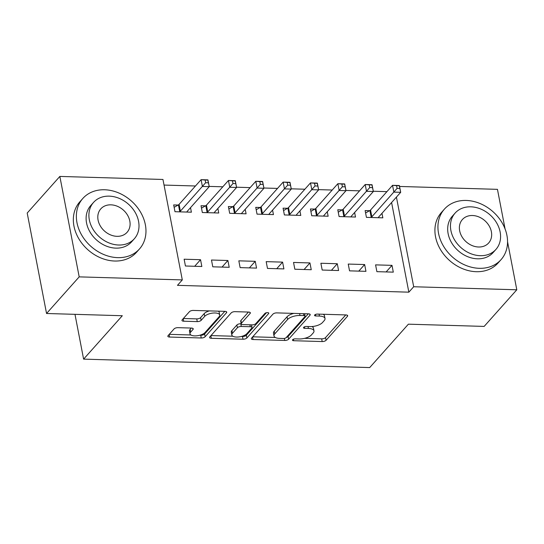 <?xml version="1.0" encoding="UTF-8"?>
<svg xmlns="http://www.w3.org/2000/svg" width="544" height="544" viewBox="0 0 544 544"><rect width="100%" height="100%" fill="white"/><g stroke="black" fill="none" stroke-linecap="round" stroke-linejoin="round"><path stroke-width="0.82" d="M292.624 339.728A2.088 0.864 169.1 0 0 292.454 340.177A2.088 0.864 169.1 0 0 293.672 340.714L322.198 341.557A2.978 1.231 169.1 0 0 326.067 340.306L347.432 316.343A2.978 1.231 169.1 0 0 347.677 315.697A2.978 1.231 169.1 0 0 345.936 314.928L317.41 314.092A2.088 0.864 169.1 0 0 314.704 314.962A2.088 0.864 169.1 0 0 314.534 315.418A2.088 0.864 169.1 0 0 315.751 315.955L319.444 316.064A9.534 3.937 169.1 0 1 325.006 318.519A9.534 3.937 169.1 0 1 324.238 320.572L322.456 322.572A9.534 3.937 169.1 0 1 310.066 326.577L306.374 326.468A2.088 0.864 169.1 0 0 303.668 327.345A2.088 0.864 169.1 0 0 303.498 327.794A2.088 0.864 169.1 0 0 304.715 328.331L308.407 328.44A9.534 3.937 169.1 0 1 313.97 330.902A9.534 3.937 169.1 0 1 313.194 332.955L311.42 334.954A9.534 3.937 169.1 0 1 299.03 338.96L295.338 338.851A2.088 0.864 169.1 0 0 292.624 339.728M177.942 327.665A2.978 1.231 169.1 0 0 174.073 328.916L168.082 335.641A2.978 1.231 169.1 0 0 167.838 336.28A2.978 1.231 169.1 0 0 169.578 337.049L201.253 337.987A2.978 1.231 169.1 0 0 205.129 336.736L226.494 312.773A2.978 1.231 169.1 0 0 226.732 312.127A2.978 1.231 169.1 0 0 224.992 311.358L193.317 310.427A2.978 1.231 169.1 0 0 189.448 311.678L182.206 319.797A2.978 1.231 169.1 0 0 181.961 320.443A2.978 1.231 169.1 0 0 183.702 321.212L197.261 321.606A2.978 1.231 169.1 0 0 201.13 320.355L204.721 316.329A7.97 3.291 169.1 0 1 213.221 313.038A7.97 3.291 169.1 0 1 219.728 315.037A7.97 3.291 169.1 0 1 219.082 316.751L205.02 332.527A7.97 3.291 169.1 0 1 196.52 335.825A7.97 3.291 169.1 0 1 190.012 333.826A7.97 3.291 169.1 0 1 190.658 332.105L192.998 329.474A2.978 1.231 169.1 0 0 193.242 328.834A2.978 1.231 169.1 0 0 191.502 328.066L177.942 327.665M182.301 279.915L79.193 276.869L59.847 176.426L162.962 179.466L182.301 279.915L177.466 285.342L408.85 292.169L413.692 286.749L396.426 197.105M507.545 241.733L516.8 289.789L484.153 326.414L408.388 324.176L369.696 367.574L83.606 359.128L122.305 315.731L46.546 313.494L79.193 276.869M516.8 289.789L413.692 286.749M251.573 338.103A2.978 1.231 169.1 0 0 251.328 338.749A2.978 1.231 169.1 0 0 253.069 339.517L284.75 340.449A2.978 1.231 169.1 0 0 288.619 339.198L309.985 315.234A2.978 1.231 169.1 0 0 310.223 314.595A2.978 1.231 169.1 0 0 308.489 313.827L276.808 312.888A2.978 1.231 169.1 0 0 272.938 314.14L251.573 338.103M243.005 339.218L211.324 338.286A2.978 1.231 169.1 0 1 209.583 337.518A2.978 1.231 169.1 0 1 209.828 336.872L231.193 312.909A2.978 1.231 169.1 0 1 235.062 311.658L248.622 312.059A2.978 1.231 169.1 0 1 250.356 312.827A2.978 1.231 169.1 0 1 250.118 313.466L241.454 323.184A2.978 1.231 169.1 0 0 241.21 323.83A2.978 1.231 169.1 0 0 242.95 324.598L251.947 324.863A2.978 1.231 169.1 0 0 255.816 323.612L264.84 313.494A2.088 0.864 169.1 0 1 267.063 312.63A2.088 0.864 169.1 0 1 268.763 313.154A2.088 0.864 169.1 0 1 268.593 313.602L246.874 337.967A2.978 1.231 169.1 0 1 243.005 339.218L242.481 336.505L241.366 336.471M74.984 314.33L83.606 359.128M229.201 267.294L227.888 260.508L211.48 260.025L212.786 266.812L229.201 267.294M205.455 205.863L201.028 205.727L202.334 212.52L218.742 213.003L217.872 208.468M283.9 268.913L282.594 262.126L266.179 261.644L267.492 268.43L283.9 268.913M260.154 207.475L255.728 207.346L257.033 214.132L273.442 214.615L272.571 210.086M338.599 270.524L337.294 263.738L320.885 263.255L322.191 270.042L338.599 270.524M314.854 209.093L310.427 208.964L311.732 215.75L328.148 216.233L327.27 211.704M393.298 272.143L391.993 265.356L375.584 264.874L376.89 271.66L393.298 272.143M369.553 210.705L365.126 210.576L366.432 217.362L382.847 217.845L381.97 213.316M408.85 292.169L391.592 202.531M386.913 191.651L373.293 191.25M359.564 190.842L345.943 190.441M332.214 190.033L318.594 189.632M304.864 189.224L291.244 188.822M277.515 188.421L263.894 188.013M250.165 187.612L236.545 187.211M222.816 186.803L209.195 186.402M195.459 185.994L164.036 185.069M342.203 209.896L337.776 209.766L339.082 216.553L355.497 217.042L354.62 212.507M365.949 271.334L364.643 264.547L348.235 264.064L349.54 270.851L365.949 271.334M287.504 208.284L283.077 208.155L284.383 214.941L300.791 215.424L299.921 210.895M311.25 269.722L309.944 262.936L293.536 262.446L294.841 269.232L311.25 269.722M232.805 206.666L228.378 206.536L229.684 213.323L246.092 213.812L245.222 209.277M256.55 268.104L255.245 261.317L238.83 260.834L240.135 267.621L256.55 268.104M178.099 205.054L173.672 204.925L174.984 211.711L191.393 212.194L190.522 207.665M201.844 266.492L200.539 259.706L184.13 259.216L185.436 266.002L201.844 266.492M46.546 313.494L27.2 213.044L59.847 176.426M399.568 186.456L497.454 189.346L505.09 228.997M391.993 265.356L386.131 271.932M364.643 264.547L358.782 271.123M337.294 263.738L331.432 270.314M309.944 262.936L304.082 269.511M282.594 262.126L276.733 268.702M255.245 261.317L249.376 267.893M227.888 260.508L222.027 267.084M200.539 259.706L194.677 266.281M313.97 330.902L313.446 328.182A9.534 3.937 169.1 0 0 311.923 326.543M325.006 318.519L324.482 315.806A9.534 3.937 169.1 0 0 323.15 314.255M304.626 338.341L321.674 338.844A2.978 1.231 169.1 0 0 325.55 337.593L345.753 314.928M286.321 337.45A2.978 1.231 169.1 0 0 288.096 336.484L308.305 313.82M252.729 336.804L275.332 337.477M283.458 338.497A2.088 0.864 169.1 0 0 286.164 337.627L304.919 316.588A2.088 0.864 169.1 0 0 305.089 316.139A2.088 0.864 169.1 0 0 303.872 315.602L299.982 315.486A9.534 3.937 169.1 0 0 287.592 319.491L274.774 333.873A9.534 3.937 169.1 0 0 273.999 335.927A9.534 3.937 169.1 0 0 279.562 338.388L283.458 338.497M293.855 313.392A9.534 3.937 169.1 0 0 287.069 316.778L287.592 319.491M273.999 335.927L273.476 333.214A9.534 3.937 169.1 0 1 274.251 331.16L287.069 316.778M232.818 336.219L210.984 335.573M248.438 312.052L240.931 320.47A2.978 1.231 169.1 0 0 240.686 321.116L241.21 323.83M266.431 312.725L246.35 335.254L246.874 337.967M232.465 333.268A7.97 3.291 169.1 0 0 231.819 334.988A7.97 3.291 169.1 0 0 238.326 336.988A7.97 3.291 169.1 0 0 246.826 333.696L251.777 328.134A2.978 1.231 169.1 0 0 252.022 327.495A2.978 1.231 169.1 0 0 250.281 326.726L241.291 326.461A2.978 1.231 169.1 0 0 237.415 327.712L232.465 333.268L231.941 330.555A7.97 3.291 169.1 0 0 231.295 332.275L231.819 334.988M231.941 330.555L236.892 324.999A2.978 1.231 169.1 0 1 240.768 323.748L241.196 323.762M242.481 336.505A2.978 1.231 169.1 0 0 246.35 335.254M190.012 333.826L189.489 331.112A7.97 3.291 169.1 0 1 190.135 329.392L191.318 328.059M219.728 315.037L219.205 312.317A7.97 3.291 169.1 0 0 218.321 311.161M209.42 310.903A7.97 3.291 169.1 0 0 204.197 313.616L204.721 316.329M183.362 318.498L196.738 318.893A2.978 1.231 169.1 0 0 200.607 317.642L204.197 313.616M199.798 335.247L200.736 335.274A2.978 1.231 169.1 0 0 204.605 334.016L224.815 311.352M169.238 334.342L190.896 334.982M378.42 217.716L378.434 217.512A3.033 1.251 -10.9 0 1 378.685 217.002L400.697 192.318L393.856 192.114L392.55 185.327L370.546 210.011A3.033 1.251 -10.9 0 1 369.893 210.514L365.588 212.976M396.569 185.66L392.55 185.327L399.391 185.531L400.697 192.318L399.303 185.742L396.569 185.66L397.093 188.374L399.826 188.455M397.093 188.374L371.851 216.798A3.033 1.251 -10.9 0 1 371.198 217.301L370.865 217.491M351.07 216.906L351.084 216.702A3.033 1.251 -10.9 0 1 351.336 216.192L373.347 191.508L366.506 191.304L365.201 184.518L343.196 209.202A3.033 1.251 -10.9 0 1 342.543 209.705L338.239 212.174M369.22 184.851L365.201 184.518L372.042 184.722L373.347 191.508L371.953 184.933L369.22 184.851L369.736 187.564L372.477 187.646M369.736 187.564L344.502 215.988A3.033 1.251 -10.9 0 1 343.849 216.492L343.509 216.689M323.714 216.104L323.734 215.9A3.033 1.251 -10.9 0 1 323.986 215.383L345.998 190.699L339.157 190.502L337.851 183.709L315.84 208.4A3.033 1.251 -10.9 0 1 315.194 208.896L310.889 211.364M341.863 184.049L337.851 183.709L344.685 183.913L345.998 190.699L344.604 184.124L341.863 184.049L342.387 186.762L345.12 186.844M342.387 186.762L317.152 215.186A3.033 1.251 -10.9 0 1 316.499 215.682L316.159 215.88M466.201 200.444A37.951 30.396 41.7 0 0 444.414 209.12A37.951 30.396 41.7 0 0 443.428 246.051A37.951 30.396 41.7 0 0 479.271 268.314A37.951 30.396 41.7 0 0 501.065 259.631A37.951 30.396 41.7 0 0 502.051 222.7A37.951 30.396 41.7 0 0 466.201 200.444M444.414 209.12L441.395 212.514A37.951 30.396 41.7 0 0 440.409 249.444A37.951 30.396 41.7 0 0 476.252 271.701A37.951 30.396 41.7 0 0 498.039 263.017L501.065 259.631M495.917 249.438L493.136 252.559A27.322 21.889 -138.3 0 1 477.442 258.808A27.322 21.889 -138.3 0 1 451.636 242.787A27.322 21.889 -138.3 0 1 452.343 216.192L455.124 213.071A27.322 21.889 41.7 0 0 454.417 239.666A27.322 21.889 41.7 0 0 480.223 255.687A27.322 21.889 41.7 0 0 495.917 249.438A27.322 21.889 41.7 0 0 496.624 222.85A27.322 21.889 41.7 0 0 470.818 206.822A27.322 21.889 41.7 0 0 455.124 213.071M478.55 247.003A17.605 14.103 41.7 0 0 488.662 242.978A17.605 14.103 41.7 0 0 489.117 225.842A17.605 14.103 41.7 0 0 472.491 215.512A17.605 14.103 41.7 0 0 462.38 219.538A17.605 14.103 41.7 0 0 461.924 236.674A17.605 14.103 41.7 0 0 478.55 247.003M104.632 189.768A37.951 30.396 41.7 0 0 82.844 198.444A37.951 30.396 41.7 0 0 81.858 235.375A37.951 30.396 41.7 0 0 117.701 257.638A37.951 30.396 41.7 0 0 139.488 248.955A37.951 30.396 41.7 0 0 140.474 212.024A37.951 30.396 41.7 0 0 104.632 189.768M82.844 198.444L79.818 201.838A37.951 30.396 41.7 0 0 78.832 238.768A37.951 30.396 41.7 0 0 114.675 261.025A37.951 30.396 41.7 0 0 136.469 252.348L139.488 248.955M134.341 238.762L131.56 241.883A27.322 21.889 -138.3 0 1 115.872 248.132A27.322 21.889 -138.3 0 1 90.066 232.111A27.322 21.889 -138.3 0 1 90.773 205.516L93.554 202.402A27.322 21.889 41.7 0 0 92.847 228.99A27.322 21.889 41.7 0 0 118.653 245.018A27.322 21.889 41.7 0 0 134.341 238.762A27.322 21.889 41.7 0 0 135.048 212.174A27.322 21.889 41.7 0 0 109.242 196.146A27.322 21.889 41.7 0 0 93.554 202.402M116.98 236.327A17.605 14.103 41.7 0 0 127.092 232.302A17.605 14.103 41.7 0 0 127.548 215.166A17.605 14.103 41.7 0 0 110.915 204.836A17.605 14.103 41.7 0 0 100.803 208.862A17.605 14.103 41.7 0 0 100.348 225.998A17.605 14.103 41.7 0 0 116.98 236.327M296.364 215.295L296.385 215.091A3.033 1.251 -10.9 0 1 296.636 214.581L318.641 189.89L311.807 189.693L310.502 182.906L288.49 207.59A3.033 1.251 -10.9 0 1 287.844 208.087L283.54 210.555M314.514 183.24L310.502 182.906L317.336 183.104L318.641 189.89L317.247 183.321L314.514 183.24L315.037 185.953L317.771 186.034M315.037 185.953L289.796 214.377A3.033 1.251 -10.9 0 1 289.15 214.873L288.81 215.07M269.015 214.486L269.035 214.282A3.033 1.251 -10.9 0 1 269.287 213.772L291.292 189.088L284.458 188.884L283.152 182.097L261.14 206.781A3.033 1.251 -10.9 0 1 260.494 207.284L256.19 209.746M287.164 182.43L283.152 182.097L289.986 182.301L291.292 189.088L289.898 182.512L287.164 182.43L287.688 185.144L290.421 185.225M287.688 185.144L262.446 213.568A3.033 1.251 -10.9 0 1 261.8 214.071L261.46 214.261M241.665 213.676L241.679 213.472A3.033 1.251 -10.9 0 1 241.937 212.962L263.942 188.278L257.108 188.074L255.802 181.288L233.791 205.972A3.033 1.251 -10.9 0 1 233.145 206.475L228.84 208.944M259.814 181.621L255.802 181.288L262.636 181.492L263.942 188.278L262.548 181.703L259.814 181.621L260.338 184.334L263.072 184.416M260.338 184.334L235.096 212.758A3.033 1.251 -10.9 0 1 234.45 213.262L234.11 213.459M214.316 212.874L214.329 212.67A3.033 1.251 -10.9 0 1 214.588 212.153L236.592 187.469L229.758 187.272L228.446 180.479L206.441 205.17A3.033 1.251 -10.9 0 1 205.788 205.666L201.491 208.134M232.465 180.812L228.446 180.479L235.287 180.683L236.592 187.469L235.198 180.894L232.465 180.812L232.988 183.532L235.722 183.614M232.988 183.532L207.747 211.956A3.033 1.251 -10.9 0 1 207.101 212.452L206.761 212.65M186.966 212.065L186.98 211.861A3.033 1.251 -10.9 0 1 187.231 211.351L209.243 186.66L202.402 186.463L201.096 179.676L179.092 204.36A3.033 1.251 -10.9 0 1 178.439 204.857L174.134 207.325M205.115 180.01L201.096 179.676L207.937 179.874L209.243 186.66L207.849 180.091L205.115 180.01L205.639 182.723L208.372 182.804M205.639 182.723L180.397 211.147A3.033 1.251 -10.9 0 1 179.744 211.643L179.411 211.84M293.386 339.225L293.672 340.714M315.466 314.466L315.751 315.955M304.429 326.842L304.715 328.331M308.033 326.516L308.407 328.44M319.07 314.14L319.444 316.064M347.215 315.194L347.432 316.343M325.55 337.593L326.067 340.306M321.674 338.844L322.198 341.557M309.76 314.085L309.985 315.234M288.096 336.484L288.619 339.198M284.356 338.429L284.75 340.449M252.579 336.974L253.069 339.517M303.504 313.677L303.872 315.602M299.608 313.562L299.982 315.486M274.251 331.16L274.774 333.873M210.834 335.743L211.324 338.286M249.893 312.317L250.118 313.466M240.931 320.47L241.454 323.184M268.437 312.8L268.593 313.602M249.914 324.802L250.281 326.726M240.768 323.748L241.291 326.461M236.892 324.999L237.415 327.712M192.78 328.324L192.998 329.474M190.135 329.392L190.658 332.105M200.607 317.642L201.13 320.355M196.738 318.893L197.261 321.606M183.212 318.668L183.702 321.212M226.27 311.624L226.494 312.773M204.605 334.016L205.129 336.736M200.736 335.274L201.253 337.987M169.089 334.512L169.578 337.049M370.546 210.011L371.851 216.798M369.893 210.514L371.198 217.301M343.196 209.202L344.502 215.988M342.543 209.705L343.849 216.492M315.84 208.4L317.152 215.186M315.194 208.896L316.499 215.682M288.49 207.59L289.796 214.377M287.844 208.087L289.15 214.873M261.14 206.781L262.446 213.568M260.494 207.284L261.8 214.071M233.791 205.972L235.096 212.758M233.145 206.475L234.45 213.262M206.441 205.17L207.747 211.956M205.788 205.666L207.101 212.452M179.092 204.36L180.397 211.147M178.439 204.857L179.744 211.643M304.62 313.711L305.089 316.139M251.512 324.85L252.022 327.495"/></g></svg>
